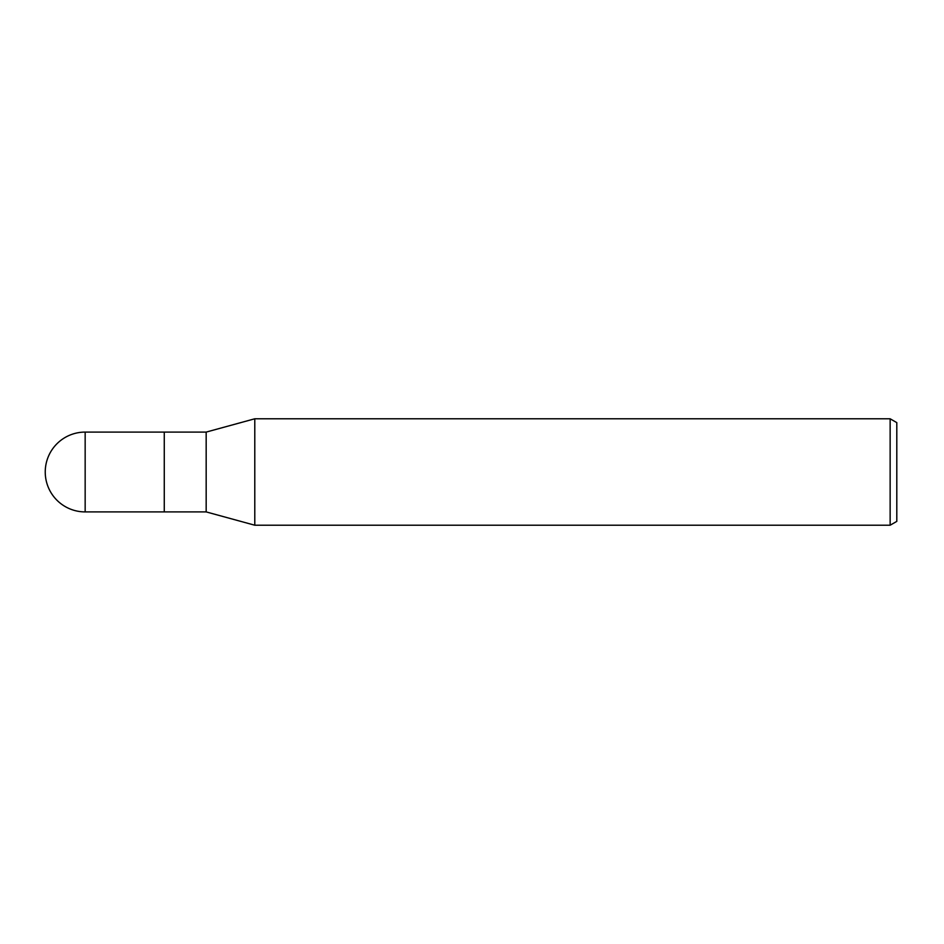 <?xml version="1.0" encoding="UTF-8"?>
<svg xmlns="http://www.w3.org/2000/svg" width="944" height="944" viewBox="0 0 944 944"><rect width="100%" height="100%" fill="white"/><g stroke="black" fill="none" stroke-linecap="round" stroke-linejoin="round"><path stroke-width="1.42" d="M206.17 511.908L164.268 511.908L164.268 432.092L206.17 432.092L254.786 418.782L890.145 418.782L896.8 422.617L896.8 521.383L890.145 525.218L254.786 525.218L206.17 511.908L206.17 432.092M890.145 525.218L890.145 418.782M254.786 525.218L254.786 418.782M85.161 432.092A39.908 39.908 0 0 0 45.241 472A39.908 39.908 0 0 0 85.161 511.908L85.161 432.092L164.268 432.092M164.268 511.908L85.161 511.908"/></g></svg>
